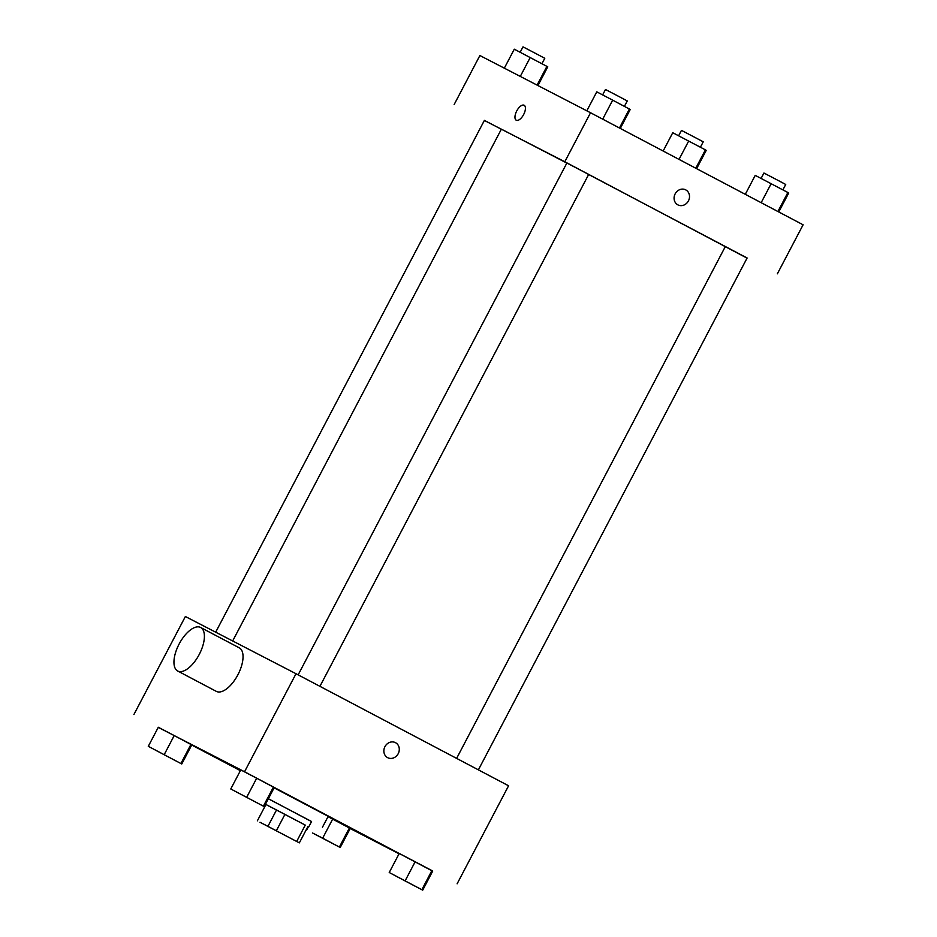 <?xml version="1.0" encoding="UTF-8"?>
<svg xmlns="http://www.w3.org/2000/svg" width="937" height="937" viewBox="0 0 937 937"><rect width="100%" height="100%" fill="white"/><g stroke="black" fill="none" stroke-linecap="round" stroke-linejoin="round"><path stroke-width="1.41" d="M263.859 824.209L294.686 840.43L263.859 824.209M260.006 822.264L299.348 842.867L260.006 822.264M296.689 841.438L305.275 825.099L284.93 814.382L276.356 830.721M267.947 826.317L276.52 809.978L265.932 804.496L257.359 820.835M276.52 809.978L284.93 814.382M305.275 825.099L265.932 804.508M268.345 798.792L311.576 821.503L308.718 826.949M307.922 826.528L299.348 842.867M268.38 798.734L311.529 821.585M274.108 787.841L328.184 816.326L322.469 827.219M422.704 890.15L432.707 871.082L431.887 870.578L399.244 853.443L389.23 872.511L422.704 890.15L389.23 872.511M312.571 833.005L340.225 847.505L350.239 828.437L328.009 816.666L332.67 819.102L322.668 838.17L312.583 833.005M350.192 828.519L399.057 853.783M432.671 871.164L244.545 771.76L158.248 727.37M191.71 745.02L240.376 770.671M264.246 806.616L274.248 787.56L256.691 778.225L240.774 769.909L230.771 788.977L264.246 806.616L230.771 788.977M181.766 763.971L191.769 744.903L174.212 735.568L158.306 727.264L148.292 746.321L181.766 763.971L148.292 746.321M457.115 883.814L508.58 785.78L296.01 673.726L244.545 771.76M384.931 746.672A8.456 7.508 -62.7 0 1 395.461 742.654A8.456 7.508 -62.7 0 1 398.248 753.617A8.456 7.508 -62.7 0 1 387.684 757.682A8.456 7.508 -62.7 0 1 384.931 746.672M296.01 673.726L185.374 616.511L133.897 714.544M239.263 647.842A24.608 11.326 117.8 0 1 239.298 647.854A24.608 11.326 117.8 0 1 237.834 674.898A24.608 11.326 117.8 0 1 216.353 691.389L177.702 671.009A24.608 11.326 117.8 0 1 179.131 644.012A24.608 11.326 117.8 0 1 200.612 627.462A24.608 11.326 117.8 0 1 200.647 627.485A24.608 11.326 117.8 0 1 199.194 654.53A24.608 11.326 117.8 0 1 177.702 671.009M395.461 742.654A8.456 7.508 -62.7 0 1 398.237 753.617A8.456 7.508 -62.7 0 1 387.684 757.682M232.669 640.967L501.389 129.142L566.85 163.085M588.647 174.493L747.117 257.991L478.385 769.863M501.33 129.236L484.394 120.381L215.686 632.182M298.153 674.851L566.873 163.026L580.366 170.065L588.659 174.469L319.927 686.329M747.047 258.143L564.788 161.761L484.347 120.463M564.788 161.761L590.533 112.745L803.103 224.798L777.359 273.815M675.155 193.865A8.456 7.508 -62.7 0 1 685.685 189.86A8.456 7.508 -62.7 0 1 688.472 200.823A8.456 7.508 -62.7 0 1 677.919 204.887A8.456 7.508 -62.7 0 1 675.155 193.865M590.533 112.745L479.885 55.529L454.152 104.546M524.123 105.249A8.456 3.889 117.8 0 1 524.134 105.26A8.456 3.889 117.8 0 1 523.642 114.548A8.456 3.889 117.8 0 1 516.252 120.217A8.456 3.889 117.8 0 1 516.744 110.941A8.456 3.889 117.8 0 1 524.123 105.249A8.456 3.889 117.8 0 1 524.146 105.26A8.456 3.889 117.8 0 0 516.744 110.941A8.456 3.889 117.8 0 0 516.252 120.217M685.685 189.86A8.456 7.508 -62.7 0 1 688.472 200.823A8.456 7.508 -62.7 0 1 677.908 204.887M537.943 85.56L547.77 66.832L514.296 49.192L504.329 68.178M546.939 66.328L537.077 85.115M530.213 57.508L520.281 76.424M520.164 52.261L522.998 46.85L536.491 53.889L544.784 58.293L541.949 63.693M696.624 168.672L706.229 150.365L705.409 149.861L672.754 132.726L663.15 151.033M705.409 149.861L695.769 168.227M688.672 141.042L679.032 159.395M678.622 135.783L681.457 130.384L694.949 137.423L703.242 141.815L700.407 147.226M620.294 128.439L630.238 109.488L612.681 100.154L596.775 91.849L586.808 110.824M629.418 108.973L619.439 127.994M612.681 100.154L602.702 119.163M602.632 94.906L605.478 89.495L618.97 96.534L627.263 100.938L624.417 106.349M778.752 211.973L788.708 193.022L787.876 192.507L755.234 175.371L745.29 194.322M787.876 192.507L777.897 211.516M771.151 183.687L761.16 202.697M761.102 178.44L763.936 173.029L777.429 180.068L785.721 184.472L782.887 189.871M154.136 749.424L175.898 760.903L154.136 749.424M191.769 744.903L190.949 744.4L180.946 763.456M190.949 744.4L174.212 735.568L164.209 754.636M174.212 735.568L158.306 727.264M340.225 847.505L322.668 838.17M350.239 828.437L349.407 827.921L339.405 846.989M349.407 827.921L332.67 819.102M308.367 826.785L306.762 829.854M237.846 792.702L258.401 803.513L237.846 792.702M274.248 787.56L273.428 787.045L263.414 806.113M273.428 787.045L256.691 778.225L246.677 797.282M256.691 778.225L240.774 769.909M432.707 871.082L431.887 870.578L421.884 889.635M431.887 870.578L415.15 861.759L405.147 880.815M415.15 861.759L399.244 853.443M396.281 876.282L416.836 887.093L396.281 876.282M239.298 647.854L200.647 627.485M725.332 246.56L456.624 758.384"/></g></svg>
